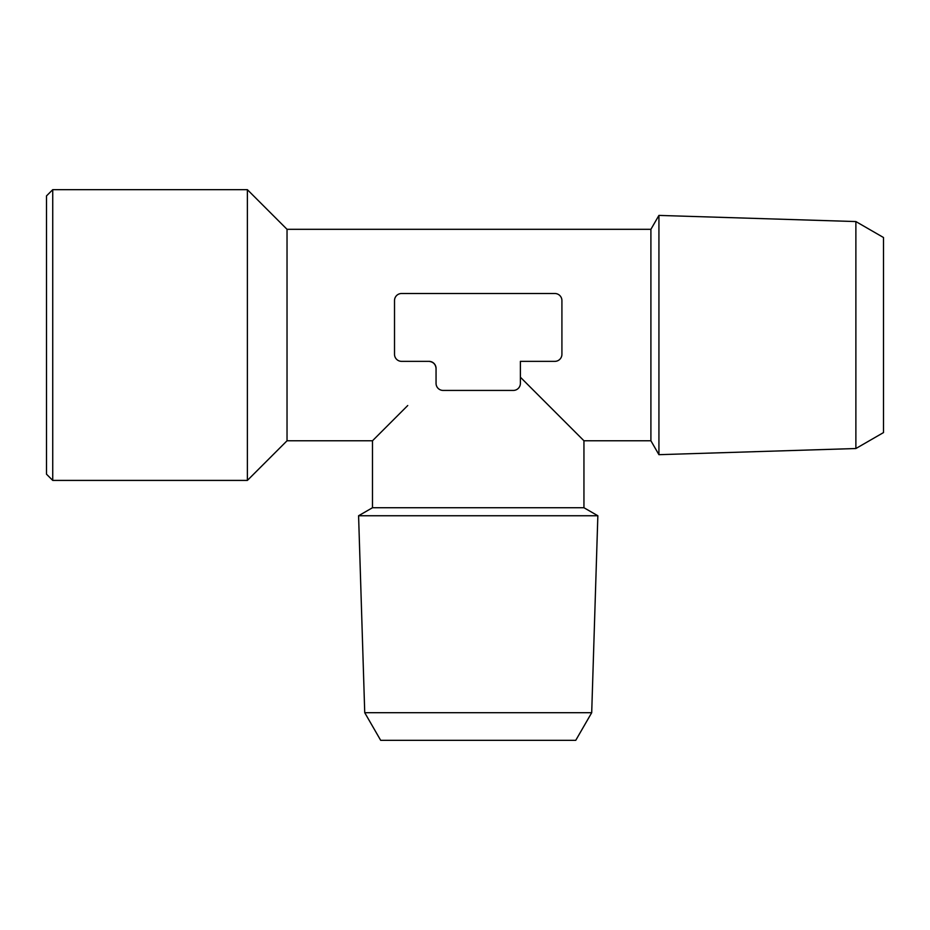 <?xml version="1.0" encoding="UTF-8"?>
<svg xmlns="http://www.w3.org/2000/svg" width="930" height="930" viewBox="0 0 930 930"><rect width="100%" height="100%" fill="white"/><g stroke="black" fill="none" stroke-linecap="round" stroke-linejoin="round"><path stroke-width="1.4" d="M372.488 440.774L372.488 507.734L583.947 507.734L583.947 440.774L650.907 440.774L650.907 229.315L287.033 229.315L287.033 440.774L372.488 440.774L407.735 405.526M583.947 440.774L520.382 377.208M436.054 368.396C435.612 364.246 433.252 361.898 428.997 361.351L401.562 361.351A7.045 7.045 0 0 1 394.518 354.307L394.518 300.553A7.045 7.045 0 0 1 401.562 293.508L554.873 293.508A7.045 7.045 0 0 1 561.918 300.553L561.918 354.307A7.045 7.045 0 0 1 554.873 361.351L520.382 361.351L520.382 383.381A7.045 7.045 0 0 1 513.337 390.426L443.099 390.426A7.045 7.045 0 0 1 436.054 383.381L436.054 368.396A7.045 7.045 0 0 0 428.997 361.351M583.947 507.734L597.851 515.755L358.585 515.755L372.488 507.734M364.734 712.706L380.684 740.327L575.751 740.327L591.701 712.706L364.734 712.706L358.585 515.755M591.701 712.706L597.851 515.755M650.907 229.315L658.928 215.411L658.928 454.677L650.907 440.774M855.879 448.527L883.5 432.578L883.5 237.51L855.879 221.561L855.879 448.527L658.928 454.677M52.731 189.674L46.5 195.905L46.5 474.184L52.731 480.415L247.38 480.415L247.38 189.674L52.731 189.674L52.731 480.415M855.879 221.561L658.928 215.411M287.033 229.315L247.38 189.674M287.033 440.774L247.38 480.415"/></g></svg>
